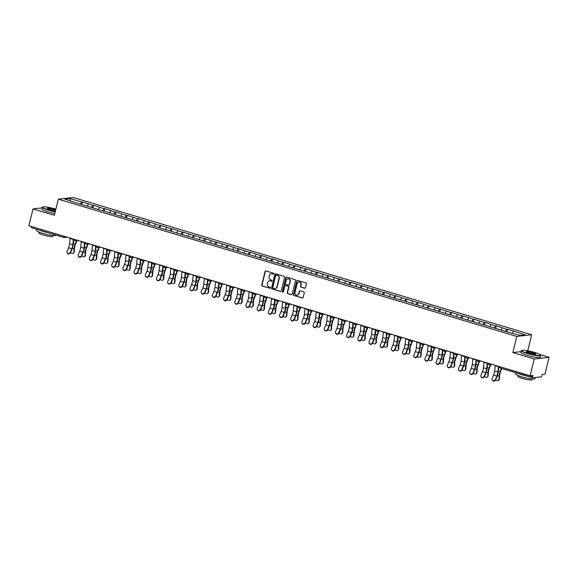 <?xml version="1.0" encoding="UTF-8"?>
<svg xmlns="http://www.w3.org/2000/svg" width="578" height="578" viewBox="0 0 578 578"><rect width="100%" height="100%" fill="white"/><g stroke="black" fill="none" stroke-linecap="round" stroke-linejoin="round"><path stroke-width="0.87" d="M273.77 273.827A0.549 0.506 -96.5 0 0 273.408 273.156L265.931 270.916A0.78 0.73 -96.5 0 0 265.042 271.458L261.733 285.033A0.78 0.73 -96.5 0 0 262.253 286.002L269.731 288.241A0.549 0.506 -96.5 0 0 270.352 287.858A0.549 0.506 -96.5 0 0 269.991 287.187L269.023 286.898A2.507 2.326 -96.5 0 1 267.354 283.805L267.636 282.678A2.507 2.326 -96.5 0 1 270.475 280.937L271.443 281.226A0.549 0.506 -96.5 0 0 272.065 280.843A0.549 0.506 -96.5 0 0 271.696 280.171L270.728 279.882A2.507 2.326 -96.5 0 1 269.066 276.79L269.341 275.663A2.507 2.326 -96.5 0 1 272.18 273.921L273.148 274.21A0.549 0.506 -96.5 0 0 273.77 273.827M304.649 288.212A0.78 0.73 -96.5 0 0 305.538 287.671L306.463 283.863A0.78 0.73 -96.5 0 0 305.943 282.895L297.641 280.409A0.78 0.73 -96.5 0 0 296.752 280.951L293.443 294.527A0.78 0.73 -96.5 0 0 293.964 295.495L302.265 297.981A0.78 0.73 -96.5 0 0 303.154 297.439L304.274 292.836A0.78 0.73 -96.5 0 0 303.753 291.868L300.206 290.806A0.78 0.73 -96.5 0 0 299.317 291.348L298.761 293.631A2.095 1.944 -96.5 0 1 297.114 295.148A2.095 1.944 -96.5 0 1 294.99 292.504L297.171 283.567A2.095 1.944 -96.5 0 1 298.819 282.05A2.095 1.944 -96.5 0 1 300.936 284.694L300.574 286.182A0.78 0.73 -96.5 0 0 301.095 287.15L304.946 288.176A0.78 0.73 -96.5 0 0 305.068 288.205M512.867 352.558L534.238 358.96L530.134 375.787L28.9 225.738L33.004 208.911L54.368 215.305L58.306 199.172L516.804 336.425L512.867 352.558L521.053 351.634M284.578 277.31A0.78 0.73 -96.5 0 0 284.058 276.342L275.749 273.856A0.78 0.73 -96.5 0 0 274.861 274.398L271.552 287.974A0.78 0.73 -96.5 0 0 272.072 288.942L280.381 291.428A0.78 0.73 -96.5 0 0 281.262 290.886L284.578 277.31M286.695 277.129L294.997 279.622A0.78 0.73 -96.5 0 1 295.517 280.583L292.208 294.159A0.78 0.73 -96.5 0 1 291.319 294.701L287.772 293.638A0.78 0.73 -96.5 0 1 287.252 292.678L288.588 287.172A0.78 0.73 -96.5 0 0 288.068 286.204L285.713 285.496A0.78 0.73 -96.5 0 0 284.824 286.038L283.43 291.774A0.549 0.506 -96.5 0 1 282.996 292.172A0.549 0.506 -96.5 0 1 282.44 291.478L285.807 277.678A0.78 0.73 -96.5 0 1 286.695 277.129M527.75 350.788L531.666 334.741L516.804 336.425M531.666 334.741L73.168 197.488L58.306 199.172M506.848 331.765L507.477 329.185L506.704 329.272L505.454 331.346M507.477 329.185L525.171 334.799L519.998 335.385L507.571 331.982L75.682 202.69L64.801 199.114L69.974 198.529L81.621 202.018L80.371 204.092M81.765 204.511L82.394 201.932L81.621 202.018M82.394 201.932L92.812 205.371L91.555 207.444M92.95 207.863L93.585 205.277L92.812 205.371M93.585 205.277L103.997 208.716L102.739 210.789M104.141 211.208L104.77 208.629L103.997 208.716M104.77 208.629L115.181 212.068L113.931 214.142M115.325 214.561L115.954 211.974L115.181 212.068M115.954 211.974L126.365 215.413L125.115 217.487M126.51 217.906L127.138 215.327L126.365 215.413M127.138 215.327L137.557 218.766L136.3 220.839M137.701 221.258L138.33 218.672L137.557 218.766M138.33 218.672L148.741 222.111L147.484 224.185M148.886 224.604L149.514 222.024L148.741 222.111M149.514 222.024L159.925 225.456L158.675 227.537M160.07 227.956L160.698 225.369L159.925 225.456M160.698 225.369L171.117 228.809L169.86 230.882M171.254 231.301L171.89 228.722L171.117 228.809M171.89 228.722L182.301 232.154L181.044 234.234M182.446 234.654L183.074 232.067L182.301 232.154M183.074 232.067L193.486 235.506L192.236 237.58M193.63 237.999L194.259 235.419L193.486 235.506M194.259 235.419L204.67 238.851L203.42 240.932M204.814 241.351L205.443 238.765L204.67 238.851M205.443 238.765L215.861 242.204L214.604 244.277M216.006 244.696L216.634 242.117L215.861 242.204M216.634 242.117L227.046 245.549L225.788 247.63M227.19 248.049L227.819 245.462L227.046 245.549M227.819 245.462L238.23 248.901L236.98 250.975M238.374 251.394L239.003 248.815L238.23 248.901M239.003 248.815L249.421 252.246L248.164 254.327M249.559 254.746L250.195 252.16L249.421 252.246M250.195 252.16L260.606 255.599L259.349 257.672M260.75 258.091L261.379 255.512L260.606 255.599M261.379 255.512L271.79 258.944L270.54 261.025M271.935 261.444L272.563 258.857L271.79 258.944M272.563 258.857L282.982 262.296L281.724 264.37M283.119 264.789L283.747 262.21L282.982 262.296M283.747 262.21L294.166 265.642L292.909 267.722M294.31 268.141L294.939 265.555L294.166 265.642M294.939 265.555L305.35 268.994L304.093 271.068M305.495 271.487L306.123 268.907L305.35 268.994M306.123 268.907L316.534 272.339L315.285 274.42M316.679 274.839L317.308 272.252L316.534 272.339M317.308 272.252L327.726 275.692L326.469 277.765M327.863 278.184L328.499 275.605L327.726 275.692M328.499 275.605L338.91 279.037L337.653 281.118M339.055 281.537L339.683 278.95L338.91 279.037M339.683 278.95L350.095 282.389L348.845 284.463M350.239 284.882L350.868 282.302L350.095 282.389M350.868 282.302L361.286 285.734L360.029 287.815M361.423 288.234L362.052 285.648L361.286 285.734M362.052 285.648L372.47 289.087L371.213 291.16M372.615 291.579L373.244 289L372.47 289.087M373.244 289L383.655 292.432L382.398 294.513M383.799 294.932L384.428 292.345L383.655 292.432M384.428 292.345L394.839 295.784L393.589 297.858M394.984 298.277L395.612 295.698L394.839 295.784M395.612 295.698L406.031 299.129L404.773 301.21M406.175 301.629L406.804 299.043L406.031 299.129M406.804 299.043L417.215 302.482L415.958 304.555M417.359 304.974L417.988 302.395L417.215 302.482M417.988 302.395L428.399 305.827L427.149 307.908M428.544 308.327L429.172 305.74L428.399 305.827M429.172 305.74L439.591 309.179L438.334 311.253M439.728 311.672L440.364 309.093L439.591 309.179M440.364 309.093L450.775 312.525L449.518 314.605M450.919 315.024L451.548 312.438L450.775 312.525M451.548 312.438L461.959 315.877L460.702 317.951M462.104 318.37L462.732 315.79L461.959 315.877M462.732 315.79L473.144 319.222L471.894 321.303M473.288 321.722L473.917 319.135L473.144 319.222M473.917 319.135L484.335 322.575L483.078 324.648M484.48 325.067L485.108 322.488L484.335 322.575M485.108 322.488L495.519 325.92L494.262 328.001M495.664 328.42L496.292 325.833L495.519 325.92M496.292 325.833L506.704 329.272M502.333 327.964L501.242 329.771M491.148 324.612L490.05 326.418M479.957 321.267L478.866 323.073M468.772 317.914L467.681 319.721M457.588 314.569L456.497 316.376M446.397 311.217L445.306 313.023M435.212 307.872L434.121 309.678M424.028 304.519L422.937 306.326M412.844 301.174L411.746 302.98M401.652 297.822L400.561 299.628M390.468 294.477L389.377 296.283M379.284 291.124L378.193 292.93M368.092 287.779L367.001 289.585M356.908 284.427L355.817 286.233M345.723 281.081L344.632 282.888M334.539 277.729L333.441 279.535M323.348 274.384L322.257 276.19M312.163 271.031L311.072 272.838M300.979 267.686L299.888 269.493M289.788 264.334L288.697 266.14M278.603 260.989L277.512 262.795M267.419 257.636L266.328 259.443M256.235 254.291L255.136 256.097M245.043 250.939L243.952 252.745M233.859 247.594L232.768 249.4M222.674 244.241L221.584 246.047M211.483 240.896L210.392 242.702M200.299 237.544L199.208 239.35M189.114 234.198L188.023 236.005M177.923 230.846L176.832 232.652M166.739 227.501L165.648 229.307M155.554 224.148L154.463 225.955M144.37 220.803L143.279 222.609M133.178 217.451L132.087 219.257M121.994 214.106L120.903 215.912M110.81 210.753L109.719 212.56M99.618 207.408L98.527 209.214M88.434 204.056L87.343 205.862M31.422 226.489L63.905 236.214M63.912 237.442L31.544 227.754A1.199 0.419 -73.3 0 1 31.479 227.746A1.199 0.419 -73.3 0 1 31.378 226.655M69.974 198.529L70.494 200.819M42.129 207.878L33.004 208.911M534.238 358.96L549.1 357.276L544.996 374.103L542.222 374.421L541.918 375.649A1.199 0.419 106.7 0 1 541.189 376.849L532.779 377.802A1.199 0.419 106.7 0 1 532.721 377.795A1.199 0.419 106.7 0 1 532.613 376.704L532.916 375.469L530.134 375.787M549.1 357.276L539.939 354.531M513.517 331.31L512.426 333.116M273.488 274.189A0.549 0.506 -96.5 0 1 273.452 274.174L272.484 273.885A2.507 2.326 -96.5 0 0 271.465 273.835M269.753 280.843A2.507 2.326 -96.5 0 1 270.771 280.901L271.739 281.19A0.549 0.506 -96.5 0 0 271.776 281.204M265.808 270.894A0.78 0.73 -96.5 0 0 265.338 271.429L262.029 285.005A0.78 0.73 -96.5 0 0 262.549 285.966L270.027 288.205A0.549 0.506 -96.5 0 0 270.071 288.22M275.627 273.835A0.78 0.73 -96.5 0 0 275.157 274.369L271.848 287.945A0.78 0.73 -96.5 0 0 272.368 288.906L280.677 291.391A0.78 0.73 -96.5 0 0 280.8 291.42M276.27 275.142A0.549 0.506 -96.5 0 0 275.648 275.525L272.737 287.439A0.549 0.506 -96.5 0 0 273.105 288.119L274.124 288.422A2.507 2.326 -96.5 0 0 276.963 286.681L278.95 278.538A2.507 2.326 -96.5 0 0 277.288 275.446L276.566 275.114A0.549 0.506 -96.5 0 0 276.226 275.135M275.142 288.48A2.507 2.326 -96.5 0 0 277.259 286.652L276.963 286.681M276.566 275.114L277.584 275.417A2.507 2.326 -96.5 0 1 279.246 278.502L277.259 286.652M285.59 285.474A0.78 0.73 -96.5 0 1 286.009 285.467L288.364 286.168A0.78 0.73 -96.5 0 1 288.884 287.136L287.548 292.641A0.78 0.73 -96.5 0 0 288.068 293.602L291.623 294.672A0.78 0.73 -96.5 0 0 291.738 294.693M286.572 277.108A0.78 0.73 -96.5 0 0 286.103 277.642L282.736 291.442A0.549 0.506 -96.5 0 0 283.141 292.128M289.983 281.457A2.095 1.944 -96.5 0 0 287.866 278.806A2.095 1.944 -96.5 0 0 286.218 280.33L285.453 283.48A0.78 0.73 -96.5 0 0 285.973 284.441L288.328 285.149A0.78 0.73 -96.5 0 0 289.217 284.607L290.279 281.421A2.095 1.944 -96.5 0 0 288.01 278.798M288.747 285.142A0.78 0.73 -96.5 0 0 289.513 284.571L289.217 284.607M290.279 281.421L289.513 284.571M298.971 282.035A2.095 1.944 -96.5 0 1 301.232 284.658L300.871 286.153A0.78 0.73 -96.5 0 0 301.391 287.114L304.946 288.176M297.258 295.127A2.095 1.944 -96.5 0 0 299.057 293.595L298.761 293.631M300.083 290.785A0.78 0.73 -96.5 0 0 299.614 291.319L299.057 293.595M297.518 280.388A0.78 0.73 -96.5 0 0 297.049 280.922L293.74 294.498A0.78 0.73 -96.5 0 0 294.26 295.459L302.561 297.945A0.78 0.73 -96.5 0 0 302.684 297.973M70.747 252.203A1.799 1.409 -135.4 0 0 73.493 253.164A1.799 1.409 -135.4 0 0 73.825 252.391L74.28 251.929L74.504 248.468A5.347 1.864 -73.3 0 1 74.851 246.322A5.347 1.864 -73.3 0 1 75.415 244.508L76.86 240.723M76.448 240.773L75.14 244.205A6.387 2.225 106.7 0 0 74.461 246.365A6.387 2.225 106.7 0 0 74.056 248.93L73.825 252.391M74.28 251.929A1.799 1.409 44.6 0 1 73.948 252.702L73.493 253.164M70.148 238.085A6.387 2.225 -73.3 0 0 70.104 238.432L69.555 243.844A5.347 1.864 106.7 0 1 69.244 245.628A5.347 1.864 106.7 0 1 68.529 247.818L67.041 251.416A1.799 1.618 -33.1 0 0 68.775 253.547A1.799 1.618 -33.1 0 0 70.263 252.384L71.759 248.778A5.347 1.864 106.7 0 0 72.474 246.596A5.347 1.864 106.7 0 0 72.785 244.805L73.334 239.4A6.387 2.225 -73.3 0 1 73.37 239.054M73.76 239.169L73.233 244.415A6.387 2.225 -73.3 0 1 72.857 246.553A6.387 2.225 -73.3 0 1 72.004 249.161L70.516 252.759A1.799 1.618 146.9 0 1 67.395 253.258L67.149 252.882M55.878 209.135A9.739 1.344 13.7 0 0 55.64 209.063A9.739 1.344 13.7 0 0 42.685 207.011A9.739 1.344 13.7 0 0 48.393 209.886A9.739 1.344 13.7 0 0 55.286 211.555M55.221 211.815A9.985 1.38 -166.3 0 1 48.241 210.125A9.985 1.38 -166.3 0 1 42.259 207.343A9.985 1.38 -166.3 0 1 42.404 207.177L42.685 207.011M55.474 210.775A4.87 0.672 -166.3 0 1 50.199 209.677A4.87 0.672 -166.3 0 1 47.309 208.427A4.87 0.672 -166.3 0 1 53.826 209.272A4.87 0.672 -166.3 0 1 55.683 209.915M55.618 210.197A4.631 0.636 13.7 0 0 53.682 209.511A4.631 0.636 13.7 0 0 47.468 208.586M56.044 235.101L56.001 235.275A9.985 1.38 -166.3 0 1 42.584 233.331A9.985 1.38 -166.3 0 1 36.602 230.55L36.891 229.372M47.923 232.667A9.985 1.38 -166.3 0 1 43.054 231.41A9.985 1.38 -166.3 0 1 39.145 230.044M53.06 235.542L52.851 236.38A7.189 0.99 -166.3 0 1 43.198 234.979A7.189 0.99 -166.3 0 1 38.892 232.977L39.094 232.139M54.809 213.506A9.985 1.38 -166.3 0 1 47.83 211.815A9.985 1.38 -166.3 0 1 41.847 209.034L42.259 207.343M527.396 353.281A9.739 1.344 13.7 0 0 540.437 354.971A9.739 1.344 13.7 0 0 534.65 352.457A9.739 1.344 13.7 0 0 521.696 350.405A9.739 1.344 13.7 0 0 527.396 353.281M540.437 354.971L540.618 355.253A9.985 1.38 -166.3 0 1 540.661 355.463A9.985 1.38 -166.3 0 1 527.252 353.519A9.985 1.38 -166.3 0 1 521.269 350.738A9.985 1.38 -166.3 0 1 521.407 350.571L521.696 350.405M529.21 353.071A4.87 0.672 -166.3 0 1 526.312 351.814A4.87 0.672 -166.3 0 1 532.837 352.667A4.87 0.672 -166.3 0 1 535.69 354.104A4.87 0.672 -166.3 0 1 529.21 353.071M535.466 354.17A4.631 0.636 13.7 0 0 532.692 352.905A4.631 0.636 13.7 0 0 526.479 351.98M535.286 377.521L535.004 378.669A9.985 1.38 -166.3 0 1 521.594 376.726A9.985 1.38 -166.3 0 1 515.612 373.944L515.901 372.767M526.926 376.061A9.985 1.38 -166.3 0 1 522.064 374.804A9.985 1.38 -166.3 0 1 518.148 373.439M532.063 378.937L531.861 379.775A7.189 0.99 -166.3 0 1 522.201 378.373A7.189 0.99 -166.3 0 1 517.895 376.372L518.105 375.534M540.661 355.463L540.249 357.153A9.985 1.38 -166.3 0 1 526.84 355.21A9.985 1.38 -166.3 0 1 520.857 352.428L521.269 350.738M81.932 255.555A1.799 1.409 -135.4 0 0 84.677 256.516A1.799 1.409 -135.4 0 0 85.017 255.736L85.465 255.274L85.696 251.82A5.347 1.864 -73.3 0 1 86.035 249.674A5.347 1.864 -73.3 0 1 86.599 247.861L88.044 244.075M87.632 244.118L86.324 247.55A6.387 2.225 106.7 0 0 85.652 249.718A6.387 2.225 106.7 0 0 85.241 252.283L85.017 255.736M85.465 255.274A1.799 1.409 44.6 0 1 85.132 256.054L84.677 256.516M93.116 258.901A1.799 1.409 -135.4 0 0 95.869 259.862A1.799 1.409 -135.4 0 0 96.201 259.089L96.656 258.626L96.88 255.165A5.347 1.864 -73.3 0 1 97.22 253.019A5.347 1.864 -73.3 0 1 97.79 251.206L99.235 247.42M98.824 247.471L97.509 250.903A6.387 2.225 106.7 0 0 96.837 253.063A6.387 2.225 106.7 0 0 96.425 255.628L96.201 259.089M96.656 258.626A1.799 1.409 44.6 0 1 96.316 259.399L95.869 259.862M104.3 262.253A1.799 1.409 -135.4 0 0 107.053 263.214A1.799 1.409 -135.4 0 0 107.385 262.434L107.84 261.971L108.064 258.518A5.347 1.864 -73.3 0 1 108.411 256.372A5.347 1.864 -73.3 0 1 108.975 254.558L110.42 250.773M110.008 250.816L108.7 254.248A6.387 2.225 106.7 0 0 108.021 256.415A6.387 2.225 106.7 0 0 107.609 258.98L107.385 262.434M107.84 261.971A1.799 1.409 44.6 0 1 107.508 262.752L107.053 263.214M115.492 265.598A1.799 1.409 -135.4 0 0 118.237 266.559A1.799 1.409 -135.4 0 0 118.569 265.779L119.025 265.324L119.249 261.863A5.347 1.864 -73.3 0 1 119.595 259.717A5.347 1.864 -73.3 0 1 120.159 257.904L121.604 254.118M121.192 254.168L119.884 257.6A6.387 2.225 106.7 0 0 119.213 259.76A6.387 2.225 106.7 0 0 118.801 262.325L118.569 265.779M119.025 265.324A1.799 1.409 44.6 0 1 118.692 266.097L118.237 266.559M126.676 268.951A1.799 1.409 -135.4 0 0 129.429 269.912A1.799 1.409 -135.4 0 0 129.761 269.131L130.209 268.669L130.44 265.215A5.347 1.864 -73.3 0 1 130.78 263.069A5.347 1.864 -73.3 0 1 131.343 261.256L132.788 257.47M132.376 257.513L131.069 260.945A6.387 2.225 106.7 0 0 130.397 263.113A6.387 2.225 106.7 0 0 129.985 265.678L129.761 269.131M130.209 268.669A1.799 1.409 44.6 0 1 129.877 269.449L129.429 269.912M81.332 241.431A6.387 2.225 -73.3 0 0 81.288 241.785L80.747 247.189A5.347 1.864 106.7 0 1 80.429 248.974A5.347 1.864 106.7 0 1 79.721 251.163L78.225 254.768A1.799 1.618 -33.1 0 0 81.455 255.729L82.943 252.131A5.347 1.864 106.7 0 0 83.658 249.942A5.347 1.864 106.7 0 0 83.969 248.157L84.518 242.746A6.387 2.225 -73.3 0 1 84.554 242.399M84.952 242.514L84.417 247.767A6.387 2.225 -73.3 0 1 84.041 249.898A6.387 2.225 -73.3 0 1 83.196 252.514L81.7 256.112A1.799 1.618 146.9 0 1 78.579 256.61L78.333 256.227M92.516 244.783A6.387 2.225 -73.3 0 0 92.48 245.13L91.931 250.541A5.347 1.864 106.7 0 1 91.62 252.326A5.347 1.864 106.7 0 1 90.905 254.515L89.409 258.113A1.799 1.618 -33.1 0 0 91.143 260.245A1.799 1.618 -33.1 0 0 92.639 259.081L94.135 255.476A5.347 1.864 106.7 0 0 94.843 253.294A5.347 1.864 106.7 0 0 95.16 251.502L95.702 246.098A6.387 2.225 -73.3 0 1 95.746 245.751M96.136 245.867L95.608 251.112A6.387 2.225 -73.3 0 1 95.233 253.251A6.387 2.225 -73.3 0 1 94.38 255.859L92.885 259.457A1.799 1.618 146.9 0 1 89.771 259.956L89.518 259.58M103.7 248.128A6.387 2.225 -73.3 0 0 103.664 248.482L103.115 253.886A5.347 1.864 106.7 0 1 102.805 255.671A5.347 1.864 106.7 0 1 102.089 257.86L100.601 261.466A1.799 1.618 -33.1 0 0 103.823 262.426L105.319 258.828A5.347 1.864 106.7 0 0 106.034 256.639A5.347 1.864 106.7 0 0 106.345 254.855L106.894 249.443A6.387 2.225 -73.3 0 1 106.93 249.096M107.32 249.212L106.793 254.465A6.387 2.225 -73.3 0 1 106.417 256.596A6.387 2.225 -73.3 0 1 105.564 259.211L104.069 262.809A1.799 1.618 146.9 0 1 100.955 263.308L100.702 262.925M114.892 251.481A6.387 2.225 -73.3 0 0 114.849 251.827L114.307 257.239A5.347 1.864 106.7 0 1 113.989 259.023A5.347 1.864 106.7 0 1 113.281 261.213L111.785 264.811A1.799 1.618 -33.1 0 0 113.519 266.942A1.799 1.618 -33.1 0 0 115.008 265.779L116.503 262.174A5.347 1.864 106.7 0 0 117.218 259.992A5.347 1.864 106.7 0 0 117.529 258.2L118.078 252.796A6.387 2.225 -73.3 0 1 118.114 252.441M118.512 252.564L117.977 257.81A6.387 2.225 -73.3 0 1 117.601 259.948A6.387 2.225 -73.3 0 1 116.749 262.556L115.26 266.155A1.799 1.618 146.9 0 1 112.139 266.653L111.894 266.277M126.076 254.826A6.387 2.225 -73.3 0 0 126.04 255.173L125.491 260.584A5.347 1.864 106.7 0 1 125.18 262.369A5.347 1.864 106.7 0 1 124.465 264.558L122.969 268.156A1.799 1.618 -33.1 0 0 124.704 270.287A1.799 1.618 -33.1 0 0 126.199 269.124L127.687 265.526A5.347 1.864 106.7 0 0 128.403 263.337A5.347 1.864 106.7 0 0 128.721 261.552L129.262 256.141A6.387 2.225 -73.3 0 1 129.306 255.794M129.696 255.91L129.161 261.162A6.387 2.225 -73.3 0 1 128.793 263.293A6.387 2.225 -73.3 0 1 127.94 265.909L126.445 269.507A1.799 1.618 146.9 0 1 123.324 270.005L123.078 269.623M137.86 272.296A1.799 1.409 -135.4 0 0 140.613 273.257A1.799 1.409 -135.4 0 0 140.945 272.476L141.4 272.021L141.624 268.56A5.347 1.864 -73.3 0 1 141.971 266.415A5.347 1.864 -73.3 0 1 142.535 264.601L143.98 260.815M143.568 260.866L142.253 264.291A6.387 2.225 106.7 0 0 141.581 266.458A6.387 2.225 106.7 0 0 141.169 269.023L140.945 272.476M141.4 272.021A1.799 1.409 44.6 0 1 141.068 272.794L140.613 273.257M137.261 258.178A6.387 2.225 -73.3 0 0 137.224 258.525L136.675 263.936A5.347 1.864 106.7 0 1 136.365 265.721A5.347 1.864 106.7 0 1 135.649 267.91L134.154 271.508A1.799 1.618 -33.1 0 0 135.895 273.64A1.799 1.618 -33.1 0 0 137.383 272.476L138.879 268.871A5.347 1.864 106.7 0 0 139.587 266.689A5.347 1.864 106.7 0 0 139.905 264.897L140.447 259.493A6.387 2.225 -73.3 0 1 140.49 259.139M140.88 259.262L140.353 264.507A6.387 2.225 -73.3 0 1 139.977 266.646A6.387 2.225 -73.3 0 1 139.125 269.254L137.629 272.852A1.799 1.618 146.9 0 1 134.515 273.351L134.262 272.975M149.052 275.648A1.799 1.409 -135.4 0 0 151.797 276.609A1.799 1.409 -135.4 0 0 152.13 275.829L152.585 275.366L152.809 271.913A5.347 1.864 -73.3 0 1 153.156 269.767A5.347 1.864 -73.3 0 1 153.719 267.954L155.164 264.168M154.752 264.211L153.445 267.643A6.387 2.225 106.7 0 0 152.765 269.81A6.387 2.225 106.7 0 0 152.361 272.375L152.13 275.829M152.585 275.366A1.799 1.409 44.6 0 1 152.252 276.147L151.797 276.609M148.452 261.523A6.387 2.225 -73.3 0 0 148.409 261.87L147.86 267.282A5.347 1.864 106.7 0 1 147.549 269.066A5.347 1.864 106.7 0 1 146.834 271.255L145.345 274.853A1.799 1.618 -33.1 0 0 147.079 276.985A1.799 1.618 -33.1 0 0 148.568 275.822L150.063 272.224A5.347 1.864 106.7 0 0 150.779 270.034A5.347 1.864 106.7 0 0 151.089 268.25L151.638 262.838A6.387 2.225 -73.3 0 1 151.674 262.491M152.065 262.607L151.537 267.86A6.387 2.225 -73.3 0 1 151.161 269.991A6.387 2.225 -73.3 0 1 150.309 272.606L148.821 276.205A1.799 1.618 146.9 0 1 145.699 276.703L145.454 276.32M160.236 278.993A1.799 1.409 -135.4 0 0 162.982 279.954A1.799 1.409 -135.4 0 0 163.321 279.174L163.769 278.719L164 275.258A5.347 1.864 -73.3 0 1 164.34 273.112A5.347 1.864 -73.3 0 1 164.903 271.299L166.348 267.513M165.937 267.563L164.629 270.988A6.387 2.225 106.7 0 0 163.957 273.156A6.387 2.225 106.7 0 0 163.545 275.72L163.321 279.174M163.769 278.719A1.799 1.409 44.6 0 1 163.437 279.492L162.982 279.954M159.636 264.876A6.387 2.225 -73.3 0 0 159.593 265.223L159.051 270.634A5.347 1.864 106.7 0 1 158.733 272.419A5.347 1.864 106.7 0 1 158.025 274.608L156.53 278.206A1.799 1.618 -33.1 0 0 158.264 280.337A1.799 1.618 -33.1 0 0 159.759 279.174L161.248 275.569A5.347 1.864 106.7 0 0 161.963 273.387A5.347 1.864 106.7 0 0 162.274 271.595L162.823 266.191A6.387 2.225 -73.3 0 1 162.866 265.837M163.256 265.959L162.721 271.205A6.387 2.225 -73.3 0 1 162.353 273.343A6.387 2.225 -73.3 0 1 161.5 275.952L160.005 279.55A1.799 1.618 146.9 0 1 156.884 280.048L156.638 279.673M171.42 282.346A1.799 1.409 -135.4 0 0 174.173 283.307A1.799 1.409 -135.4 0 0 174.505 282.526L174.961 282.064L175.185 278.61A5.347 1.864 -73.3 0 1 175.524 276.465A5.347 1.864 -73.3 0 1 176.095 274.651L177.54 270.865M177.128 270.909L175.813 274.34A6.387 2.225 106.7 0 0 175.141 276.508A6.387 2.225 106.7 0 0 174.729 279.073L174.505 282.526M174.961 282.064A1.799 1.409 44.6 0 1 174.621 282.844L174.173 283.307M170.821 268.221A6.387 2.225 -73.3 0 0 170.785 268.568L170.235 273.979A5.347 1.864 106.7 0 1 169.925 275.764A5.347 1.864 106.7 0 1 169.209 277.953L167.714 281.551A1.799 1.618 -33.1 0 0 169.448 283.682A1.799 1.618 -33.1 0 0 170.944 282.519L172.439 278.921A5.347 1.864 106.7 0 0 173.147 276.732A5.347 1.864 106.7 0 0 173.465 274.947L174.007 269.536A6.387 2.225 -73.3 0 1 174.05 269.189M174.44 269.305L173.913 274.557A6.387 2.225 -73.3 0 1 173.537 276.689A6.387 2.225 -73.3 0 1 172.685 279.304L171.189 282.902A1.799 1.618 146.9 0 1 168.075 283.401L167.822 283.018M182.605 285.691A1.799 1.409 -135.4 0 0 185.357 286.652A1.799 1.409 -135.4 0 0 185.69 285.872L186.145 285.416L186.369 281.956A5.347 1.864 -73.3 0 1 186.716 279.81A5.347 1.864 -73.3 0 1 187.279 277.996L188.724 274.21M188.312 274.261L187.005 277.686A6.387 2.225 106.7 0 0 186.326 279.853A6.387 2.225 106.7 0 0 185.921 282.418L185.69 285.872M186.145 285.416A1.799 1.409 44.6 0 1 185.813 286.189L185.357 286.652M182.005 271.573A6.387 2.225 -73.3 0 0 181.969 271.92L181.42 277.332A5.347 1.864 106.7 0 1 181.109 279.116A5.347 1.864 106.7 0 1 180.394 281.305L178.905 284.903A1.799 1.618 -33.1 0 0 180.639 287.035A1.799 1.618 -33.1 0 0 182.128 285.872L183.623 282.266A5.347 1.864 106.7 0 0 184.339 280.084A5.347 1.864 106.7 0 0 184.649 278.293L185.198 272.888A6.387 2.225 -73.3 0 1 185.235 272.534M185.625 272.657L185.097 277.902A6.387 2.225 -73.3 0 1 184.722 280.041A6.387 2.225 -73.3 0 1 183.869 282.649L182.381 286.247A1.799 1.618 146.9 0 1 179.259 286.746L179.014 286.37M193.796 289.043A1.799 1.409 -135.4 0 0 196.542 290.004A1.799 1.409 -135.4 0 0 196.874 289.224L197.329 288.762L197.56 285.308A5.347 1.864 -73.3 0 1 197.9 283.162A5.347 1.864 -73.3 0 1 198.464 281.349L199.909 277.563M199.497 277.606L198.189 281.038A6.387 2.225 106.7 0 0 197.517 283.206A6.387 2.225 106.7 0 0 197.105 285.77L196.874 289.224M197.329 288.762A1.799 1.409 44.6 0 1 196.997 289.542L196.542 290.004M193.196 274.918A6.387 2.225 -73.3 0 0 193.153 275.265L192.611 280.677A5.347 1.864 106.7 0 1 192.293 282.461A5.347 1.864 106.7 0 1 191.585 284.651L190.09 288.249A1.799 1.618 -33.1 0 0 191.824 290.38A1.799 1.618 -33.1 0 0 193.312 289.217L194.808 285.619A5.347 1.864 106.7 0 0 195.523 283.43A5.347 1.864 106.7 0 0 195.834 281.645L196.383 276.233A6.387 2.225 -73.3 0 1 196.419 275.887M196.816 276.002L196.282 281.255A6.387 2.225 -73.3 0 1 195.906 283.386A6.387 2.225 -73.3 0 1 195.061 286.002L193.565 289.6A1.799 1.618 146.9 0 1 190.444 290.098L190.198 289.715M204.98 292.389A1.799 1.409 -135.4 0 0 207.733 293.349A1.799 1.409 -135.4 0 0 208.066 292.569L208.514 292.114L208.745 288.653A5.347 1.864 -73.3 0 1 209.084 286.507A5.347 1.864 -73.3 0 1 209.648 284.694L211.1 280.908M210.681 280.959L209.373 284.383A6.387 2.225 106.7 0 0 208.701 286.551A6.387 2.225 106.7 0 0 208.29 289.116L208.066 292.569M208.514 292.114A1.799 1.409 44.6 0 1 208.181 292.887L207.733 293.349M204.381 278.271A6.387 2.225 -73.3 0 0 204.345 278.618L203.796 284.029A5.347 1.864 106.7 0 1 203.485 285.814A5.347 1.864 106.7 0 1 202.77 288.003L201.274 291.601A1.799 1.618 -33.1 0 0 203.008 293.732A1.799 1.618 -33.1 0 0 204.504 292.569L205.992 288.964A5.347 1.864 106.7 0 0 206.707 286.782A5.347 1.864 106.7 0 0 207.025 284.99L207.567 279.586A6.387 2.225 -73.3 0 1 207.61 279.232M208.001 279.355L207.466 284.6A6.387 2.225 -73.3 0 1 207.097 286.739A6.387 2.225 -73.3 0 1 206.245 289.347L204.749 292.945A1.799 1.618 146.9 0 1 201.628 293.443L201.382 293.068M216.165 295.741A1.799 1.409 -135.4 0 0 218.918 296.702A1.799 1.409 -135.4 0 0 219.25 295.922L219.705 295.459L219.929 292.006A5.347 1.864 -73.3 0 1 220.276 289.86A5.347 1.864 -73.3 0 1 220.839 288.046L222.284 284.26M221.873 284.304L220.558 287.736A6.387 2.225 106.7 0 0 219.886 289.903A6.387 2.225 106.7 0 0 219.474 292.461L219.25 295.922M219.705 295.459A1.799 1.409 44.6 0 1 219.373 296.239L218.918 296.702M215.565 281.616A6.387 2.225 -73.3 0 0 215.529 281.963L214.98 287.374A5.347 1.864 106.7 0 1 214.669 289.159A5.347 1.864 106.7 0 1 213.954 291.348L212.458 294.946A1.799 1.618 -33.1 0 0 214.2 297.078A1.799 1.618 -33.1 0 0 215.688 295.914L217.184 292.316A5.347 1.864 106.7 0 0 217.892 290.127A5.347 1.864 106.7 0 0 218.209 288.343L218.751 282.931A6.387 2.225 -73.3 0 1 218.795 282.584M219.185 282.7L218.657 287.952A6.387 2.225 -73.3 0 1 218.282 290.084A6.387 2.225 -73.3 0 1 217.429 292.699L215.934 296.297A1.799 1.618 146.9 0 1 212.82 296.796L212.567 296.413M227.356 299.086A1.799 1.409 -135.4 0 0 230.102 300.047A1.799 1.409 -135.4 0 0 230.434 299.267L230.889 298.812L231.113 295.351A5.347 1.864 -73.3 0 1 231.46 293.205A5.347 1.864 -73.3 0 1 232.024 291.391L233.469 287.606M233.057 287.656L231.749 291.081A6.387 2.225 106.7 0 0 231.07 293.248A6.387 2.225 106.7 0 0 230.665 295.813L230.434 299.267M230.889 298.812A1.799 1.409 44.6 0 1 230.557 299.585L230.102 300.047M226.757 284.968A6.387 2.225 -73.3 0 0 226.713 285.315L226.164 290.727A5.347 1.864 106.7 0 1 225.854 292.511A5.347 1.864 106.7 0 1 225.138 294.701L223.65 298.299A1.799 1.618 -33.1 0 0 226.872 299.267L228.368 295.661A5.347 1.864 106.7 0 0 229.083 293.48A5.347 1.864 106.7 0 0 229.394 291.688L229.943 286.283A6.387 2.225 -73.3 0 1 229.979 285.929M230.369 286.052L229.842 291.298A6.387 2.225 -73.3 0 1 229.466 293.429A6.387 2.225 -73.3 0 1 228.613 296.044L227.125 299.642A1.799 1.618 146.9 0 1 224.004 300.141L223.758 299.758M238.541 302.439A1.799 1.409 -135.4 0 0 241.286 303.399A1.799 1.409 -135.4 0 0 241.626 302.619L242.074 302.157L242.305 298.703A5.347 1.864 -73.3 0 1 242.644 296.557A5.347 1.864 -73.3 0 1 243.208 294.744L244.653 290.958M244.241 291.001L242.933 294.433A6.387 2.225 106.7 0 0 242.261 296.601A6.387 2.225 106.7 0 0 241.85 299.158L241.626 302.619M242.074 302.157A1.799 1.409 44.6 0 1 241.741 302.937L241.286 303.399M237.941 288.314A6.387 2.225 -73.3 0 0 237.898 288.66L237.356 294.072A5.347 1.864 106.7 0 1 237.038 295.857A5.347 1.864 106.7 0 1 236.33 298.046L234.834 301.644A1.799 1.618 -33.1 0 0 236.568 303.775A1.799 1.618 -33.1 0 0 238.064 302.612L239.552 299.014A5.347 1.864 106.7 0 0 240.267 296.825A5.347 1.864 106.7 0 0 240.578 295.04L241.127 289.629A6.387 2.225 -73.3 0 1 241.171 289.282M241.561 289.397L241.026 294.65A6.387 2.225 -73.3 0 1 240.658 296.781A6.387 2.225 -73.3 0 1 239.805 299.397L238.309 302.995A1.799 1.618 146.9 0 1 235.188 303.493L234.943 303.11M249.725 305.784A1.799 1.409 -135.4 0 0 252.478 306.745A1.799 1.409 -135.4 0 0 252.81 305.964L253.265 305.509L253.489 302.048A5.347 1.864 -73.3 0 1 253.829 299.903A5.347 1.864 -73.3 0 1 254.399 298.089L255.844 294.303M255.433 294.354L254.118 297.778A6.387 2.225 106.7 0 0 253.446 299.946A6.387 2.225 106.7 0 0 253.034 302.511L252.81 305.964M253.265 305.509A1.799 1.409 44.6 0 1 252.926 306.282L252.478 306.745M249.125 291.666A6.387 2.225 -73.3 0 0 249.089 292.013L248.54 297.424A5.347 1.864 106.7 0 1 248.229 299.209A5.347 1.864 106.7 0 1 247.514 301.398L246.018 304.996A1.799 1.618 -33.1 0 0 247.752 307.128A1.799 1.618 -33.1 0 0 249.248 305.964L250.744 302.359A5.347 1.864 106.7 0 0 251.452 300.177A5.347 1.864 106.7 0 0 251.77 298.385L252.311 292.981A6.387 2.225 -73.3 0 1 252.355 292.627M252.745 292.75L252.218 297.995A6.387 2.225 -73.3 0 1 251.842 300.127A6.387 2.225 -73.3 0 1 250.989 302.742L249.494 306.34A1.799 1.618 146.9 0 1 246.38 306.839L246.127 306.456M260.909 309.136A1.799 1.409 -135.4 0 0 263.662 310.09A1.799 1.409 -135.4 0 0 263.994 309.317L264.449 308.854L264.673 305.401A5.347 1.864 -73.3 0 1 265.02 303.255A5.347 1.864 -73.3 0 1 265.584 301.441L267.029 297.656M266.617 297.699L265.309 301.131A6.387 2.225 106.7 0 0 264.63 303.298A6.387 2.225 106.7 0 0 264.225 305.856L263.994 309.317M264.449 308.854A1.799 1.409 44.6 0 1 264.117 309.635L263.662 310.09M260.31 295.011A6.387 2.225 -73.3 0 0 260.273 295.358L259.724 300.77A5.347 1.864 106.7 0 1 259.414 302.554A5.347 1.864 106.7 0 1 258.698 304.743L257.21 308.341A1.799 1.618 -33.1 0 0 258.944 310.473A1.799 1.618 -33.1 0 0 260.432 309.309L261.928 305.711A5.347 1.864 106.7 0 0 262.643 303.522A5.347 1.864 106.7 0 0 262.954 301.738L263.503 296.326A6.387 2.225 -73.3 0 1 263.539 295.979M263.929 296.095L263.402 301.348A6.387 2.225 -73.3 0 1 263.026 303.479A6.387 2.225 -73.3 0 1 262.174 306.094L260.685 309.692A1.799 1.618 146.9 0 1 257.564 310.191L257.318 309.808M272.101 312.481A1.799 1.409 -135.4 0 0 274.846 313.442A1.799 1.409 -135.4 0 0 275.179 312.662L275.634 312.207L275.865 308.746A5.347 1.864 -73.3 0 1 276.205 306.6A5.347 1.864 -73.3 0 1 276.768 304.787L278.213 301.001M277.801 301.051L276.494 304.476A6.387 2.225 106.7 0 0 275.822 306.643A6.387 2.225 106.7 0 0 275.41 309.208L275.179 312.662M275.634 312.207A1.799 1.409 44.6 0 1 275.301 312.98L274.846 313.442M271.501 298.364A6.387 2.225 -73.3 0 0 271.458 298.71L270.916 304.122A5.347 1.864 106.7 0 1 270.598 305.906A5.347 1.864 106.7 0 1 269.89 308.096L268.394 311.694A1.799 1.618 -33.1 0 0 270.128 313.825A1.799 1.618 -33.1 0 0 271.624 312.662L273.112 309.057A5.347 1.864 106.7 0 0 273.827 306.875A5.347 1.864 106.7 0 0 274.138 305.083L274.687 299.679A6.387 2.225 -73.3 0 1 274.723 299.325M275.121 299.447L274.586 304.693A6.387 2.225 -73.3 0 1 274.21 306.824A6.387 2.225 -73.3 0 1 273.365 309.44L271.87 313.038A1.799 1.618 146.9 0 1 268.748 313.536L268.503 313.153M283.285 315.834A1.799 1.409 -135.4 0 0 286.038 316.787A1.799 1.409 -135.4 0 0 286.37 316.014L286.818 315.552L287.049 312.098A5.347 1.864 -73.3 0 1 287.389 309.952A5.347 1.864 -73.3 0 1 287.952 308.139L289.405 304.353M288.986 304.396L287.678 307.828A6.387 2.225 106.7 0 0 287.006 309.996A6.387 2.225 106.7 0 0 286.594 312.554L286.37 316.014M286.818 315.552A1.799 1.409 44.6 0 1 286.486 316.332L286.038 316.787M282.685 301.709A6.387 2.225 -73.3 0 0 282.649 302.056L282.1 307.467A5.347 1.864 106.7 0 1 281.789 309.252A5.347 1.864 106.7 0 1 281.074 311.441L279.579 315.039A1.799 1.618 -33.1 0 0 281.313 317.17A1.799 1.618 -33.1 0 0 282.808 316.007L284.297 312.409A5.347 1.864 106.7 0 0 285.012 310.22A5.347 1.864 106.7 0 0 285.33 308.435L285.872 303.024A6.387 2.225 -73.3 0 1 285.915 302.677M286.305 302.793L285.77 308.045A6.387 2.225 -73.3 0 1 285.402 310.176A6.387 2.225 -73.3 0 1 284.549 312.792L283.054 316.39A1.799 1.618 146.9 0 1 279.933 316.889L279.687 316.506M294.469 319.179A1.799 1.409 -135.4 0 0 297.222 320.14A1.799 1.409 -135.4 0 0 297.554 319.359L298.01 318.904L298.234 315.444A5.347 1.864 -73.3 0 1 298.58 313.298A5.347 1.864 -73.3 0 1 299.144 311.484L300.589 307.698M300.177 307.749L298.862 311.174A6.387 2.225 106.7 0 0 298.19 313.341A6.387 2.225 106.7 0 0 297.778 315.906L297.554 319.359M298.01 318.904A1.799 1.409 44.6 0 1 297.677 319.677L297.222 320.14M293.87 305.061A6.387 2.225 -73.3 0 0 293.834 305.408L293.284 310.82A5.347 1.864 106.7 0 1 292.974 312.604A5.347 1.864 106.7 0 1 292.258 314.793L290.763 318.391A1.799 1.618 -33.1 0 0 292.504 320.523A1.799 1.618 -33.1 0 0 293.992 319.359L295.488 315.754A5.347 1.864 106.7 0 0 296.196 313.565A5.347 1.864 106.7 0 0 296.514 311.78L297.056 306.376A6.387 2.225 -73.3 0 1 297.099 306.022M297.489 306.145L296.962 311.39A6.387 2.225 -73.3 0 1 296.586 313.522A6.387 2.225 -73.3 0 1 295.734 316.137L294.238 319.735A1.799 1.618 146.9 0 1 291.124 320.234L290.871 319.851M305.661 322.531A1.799 1.409 -135.4 0 0 308.406 323.485A1.799 1.409 -135.4 0 0 308.739 322.712L309.194 322.249L309.418 318.796A5.347 1.864 -73.3 0 1 309.765 316.65A5.347 1.864 -73.3 0 1 310.328 314.837L311.773 311.051M311.361 311.094L310.054 314.526A6.387 2.225 106.7 0 0 309.375 316.693A6.387 2.225 106.7 0 0 308.97 319.251L308.739 322.712M309.194 322.249A1.799 1.409 44.6 0 1 308.862 323.03L308.406 323.485M305.061 308.406A6.387 2.225 -73.3 0 0 305.018 308.753L304.476 314.165A5.347 1.864 106.7 0 1 304.158 315.949A5.347 1.864 106.7 0 1 303.443 318.138L301.954 321.736A1.799 1.618 -33.1 0 0 303.688 323.868A1.799 1.618 -33.1 0 0 305.177 322.705L306.672 319.107A5.347 1.864 106.7 0 0 307.388 316.917A5.347 1.864 106.7 0 0 307.698 315.133L308.247 309.721A6.387 2.225 -73.3 0 1 308.284 309.375M308.674 309.49L308.146 314.743A6.387 2.225 -73.3 0 1 307.771 316.874A6.387 2.225 -73.3 0 1 306.918 319.482L305.43 323.088A1.799 1.618 146.9 0 1 302.308 323.586L302.063 323.203M316.845 325.876A1.799 1.409 -135.4 0 0 319.591 326.837A1.799 1.409 -135.4 0 0 319.93 326.057L320.378 325.602L320.609 322.141A5.347 1.864 -73.3 0 1 320.949 319.995A5.347 1.864 -73.3 0 1 321.512 318.182L322.958 314.396M322.546 314.446L321.238 317.871A6.387 2.225 106.7 0 0 320.566 320.039A6.387 2.225 106.7 0 0 320.154 322.603L319.93 326.057M320.378 325.602A1.799 1.409 44.6 0 1 320.046 326.375L319.591 326.837M316.245 311.759A6.387 2.225 -73.3 0 0 316.202 312.106L315.66 317.517A5.347 1.864 106.7 0 1 315.342 319.302A5.347 1.864 106.7 0 1 314.634 321.491L313.139 325.089A1.799 1.618 -33.1 0 0 314.873 327.22A1.799 1.618 -33.1 0 0 316.368 326.057L317.857 322.452A5.347 1.864 106.7 0 0 318.572 320.263A5.347 1.864 106.7 0 0 318.883 318.478L319.432 313.074A6.387 2.225 -73.3 0 1 319.475 312.72M319.865 312.843L319.331 318.088A6.387 2.225 -73.3 0 1 318.962 320.219A6.387 2.225 -73.3 0 1 318.11 322.835L316.614 326.433A1.799 1.618 146.9 0 1 313.493 326.931L313.247 326.548M328.029 329.229A1.799 1.409 -135.4 0 0 330.782 330.183A1.799 1.409 -135.4 0 0 331.115 329.409L331.57 328.947L331.794 325.493A5.347 1.864 -73.3 0 1 332.133 323.348A5.347 1.864 -73.3 0 1 332.704 321.534L334.149 317.748M333.737 317.792L332.422 321.224A6.387 2.225 106.7 0 0 331.75 323.391A6.387 2.225 106.7 0 0 331.339 325.949L331.115 329.409M331.57 328.947A1.799 1.409 44.6 0 1 331.23 329.727L330.782 330.183M327.43 315.104A6.387 2.225 -73.3 0 0 327.394 315.451L326.845 320.862A5.347 1.864 106.7 0 1 326.534 322.647A5.347 1.864 106.7 0 1 325.819 324.836L324.323 328.434A1.799 1.618 -33.1 0 0 326.057 330.565A1.799 1.618 -33.1 0 0 327.553 329.402L329.048 325.804A5.347 1.864 106.7 0 0 329.756 323.615A5.347 1.864 106.7 0 0 330.074 321.83L330.616 316.419A6.387 2.225 -73.3 0 1 330.659 316.072M331.05 316.188L330.522 321.44A6.387 2.225 -73.3 0 1 330.146 323.572A6.387 2.225 -73.3 0 1 329.294 326.18L327.798 329.785A1.799 1.618 146.9 0 1 324.684 330.284L324.431 329.901M339.221 332.574A1.799 1.409 -135.4 0 0 341.966 333.535A1.799 1.409 -135.4 0 0 342.299 332.755L342.754 332.299L342.978 328.839A5.347 1.864 -73.3 0 1 343.325 326.693A5.347 1.864 -73.3 0 1 343.888 324.879L345.333 321.093M344.921 321.144L343.614 324.569A6.387 2.225 106.7 0 0 342.935 326.736A6.387 2.225 106.7 0 0 342.53 329.301L342.299 332.755M342.754 332.299A1.799 1.409 44.6 0 1 342.422 333.072L341.966 333.535M338.621 318.456A6.387 2.225 -73.3 0 0 338.578 318.803L338.029 324.215A5.347 1.864 106.7 0 1 337.718 325.999A5.347 1.864 106.7 0 1 337.003 328.188L335.515 331.786A1.799 1.618 -33.1 0 0 338.737 332.755L340.232 329.149A5.347 1.864 106.7 0 0 340.948 326.96A5.347 1.864 106.7 0 0 341.258 325.176L341.808 319.771A6.387 2.225 -73.3 0 1 341.844 319.417M342.234 319.54L341.706 324.785A6.387 2.225 -73.3 0 1 341.331 326.917A6.387 2.225 -73.3 0 1 340.478 329.532L338.99 333.13A1.799 1.618 146.9 0 1 335.869 333.629L335.623 333.246M350.405 335.926A1.799 1.409 -135.4 0 0 353.151 336.88A1.799 1.409 -135.4 0 0 353.483 336.107L353.938 335.645L354.17 332.191A5.347 1.864 -73.3 0 1 354.509 330.045A5.347 1.864 -73.3 0 1 355.073 328.232L356.518 324.446M356.106 324.489L354.798 327.921A6.387 2.225 106.7 0 0 354.126 330.089A6.387 2.225 106.7 0 0 353.714 332.646L353.483 336.107M353.938 335.645A1.799 1.409 44.6 0 1 353.606 336.425L353.151 336.88M349.806 321.801A6.387 2.225 -73.3 0 0 349.762 322.148L349.22 327.56A5.347 1.864 106.7 0 1 348.902 329.344A5.347 1.864 106.7 0 1 348.194 331.534L346.699 335.132A1.799 1.618 -33.1 0 0 348.433 337.263A1.799 1.618 -33.1 0 0 349.928 336.1L351.417 332.502A5.347 1.864 106.7 0 0 352.132 330.313A5.347 1.864 106.7 0 0 352.443 328.528L352.992 323.116A6.387 2.225 -73.3 0 1 353.028 322.77M353.425 322.885L352.891 328.138A6.387 2.225 -73.3 0 1 352.515 330.269A6.387 2.225 -73.3 0 1 351.67 332.877L350.174 336.483A1.799 1.618 146.9 0 1 347.053 336.981L346.807 336.598M361.59 339.272A1.799 1.409 -135.4 0 0 364.342 340.232A1.799 1.409 -135.4 0 0 364.675 339.452L365.123 338.997L365.354 335.536A5.347 1.864 -73.3 0 1 365.693 333.39A5.347 1.864 -73.3 0 1 366.257 331.577L367.709 327.791M367.29 327.842L365.982 331.266A6.387 2.225 106.7 0 0 365.31 333.434A6.387 2.225 106.7 0 0 364.899 335.999L364.675 339.452M365.123 338.997A1.799 1.409 44.6 0 1 364.79 339.77L364.342 340.232M360.99 325.154A6.387 2.225 -73.3 0 0 360.954 325.501L360.405 330.912A5.347 1.864 106.7 0 1 360.094 332.697A5.347 1.864 106.7 0 1 359.379 334.886L357.883 338.484A1.799 1.618 -33.1 0 0 359.617 340.615A1.799 1.618 -33.1 0 0 361.113 339.452L362.608 335.847A5.347 1.864 106.7 0 0 363.316 333.658A5.347 1.864 106.7 0 0 363.634 331.873L364.176 326.469A6.387 2.225 -73.3 0 1 364.219 326.115M364.61 326.238L364.075 331.483A6.387 2.225 -73.3 0 1 363.707 333.614A6.387 2.225 -73.3 0 1 362.854 336.23L361.358 339.828A1.799 1.618 146.9 0 1 358.237 340.326L357.992 339.943M372.774 342.624A1.799 1.409 -135.4 0 0 375.527 343.578A1.799 1.409 -135.4 0 0 375.859 342.805L376.314 342.342L376.538 338.889A5.347 1.864 -73.3 0 1 376.885 336.743A5.347 1.864 -73.3 0 1 377.448 334.929L378.893 331.143M378.482 331.187L377.167 334.619A6.387 2.225 106.7 0 0 376.495 336.786A6.387 2.225 106.7 0 0 376.083 339.344L375.859 342.805M376.314 342.342A1.799 1.409 44.6 0 1 375.982 343.122L375.527 343.578M372.174 328.499A6.387 2.225 -73.3 0 0 372.138 328.846L371.589 334.257A5.347 1.864 106.7 0 1 371.278 336.042A5.347 1.864 106.7 0 1 370.563 338.231L369.067 341.829A1.799 1.618 -33.1 0 0 370.809 343.961A1.799 1.618 -33.1 0 0 372.297 342.797L373.793 339.199A5.347 1.864 106.7 0 0 374.508 337.01A5.347 1.864 106.7 0 0 374.819 335.226L375.36 329.814A6.387 2.225 -73.3 0 1 375.404 329.467M375.794 329.583L375.267 334.835A6.387 2.225 -73.3 0 1 374.891 336.967A6.387 2.225 -73.3 0 1 374.038 339.575L372.543 343.18A1.799 1.618 146.9 0 1 369.429 343.679L369.176 343.296M383.965 345.969A1.799 1.409 -135.4 0 0 386.711 346.93A1.799 1.409 -135.4 0 0 387.043 346.15L387.498 345.695L387.722 342.234A5.347 1.864 -73.3 0 1 388.069 340.088A5.347 1.864 -73.3 0 1 388.633 338.274L390.078 334.489M389.666 334.539L388.358 337.964A6.387 2.225 106.7 0 0 387.679 340.131A6.387 2.225 106.7 0 0 387.274 342.696L387.043 346.15M387.498 345.695A1.799 1.409 44.6 0 1 387.166 346.468L386.711 346.93M383.366 331.851A6.387 2.225 -73.3 0 0 383.322 332.198L382.78 337.603A5.347 1.864 106.7 0 1 382.463 339.394A5.347 1.864 106.7 0 1 381.747 341.584L380.259 345.182A1.799 1.618 -33.1 0 0 383.481 346.15L384.977 342.544A5.347 1.864 106.7 0 0 385.692 340.355A5.347 1.864 106.7 0 0 386.003 338.571L386.552 333.166A6.387 2.225 -73.3 0 1 386.588 332.812M386.978 332.935L386.451 338.181A6.387 2.225 -73.3 0 1 386.075 340.312A6.387 2.225 -73.3 0 1 385.223 342.927L383.734 346.525A1.799 1.618 146.9 0 1 380.613 347.024L380.367 346.641M395.15 349.322A1.799 1.409 -135.4 0 0 397.902 350.275A1.799 1.409 -135.4 0 0 398.235 349.502L398.683 349.04L398.914 345.586A5.347 1.864 -73.3 0 1 399.254 343.44A5.347 1.864 -73.3 0 1 399.817 341.62L401.262 337.841M400.85 337.884L399.543 341.316A6.387 2.225 106.7 0 0 398.871 343.484A6.387 2.225 106.7 0 0 398.459 346.041L398.235 349.502M398.683 349.04A1.799 1.409 44.6 0 1 398.35 349.82L397.902 350.275M394.55 335.197A6.387 2.225 -73.3 0 0 394.507 335.543L393.965 340.955A5.347 1.864 106.7 0 1 393.647 342.74A5.347 1.864 106.7 0 1 392.939 344.929L391.443 348.527A1.799 1.618 -33.1 0 0 393.177 350.658A1.799 1.618 -33.1 0 0 394.673 349.495L396.161 345.897A5.347 1.864 106.7 0 0 396.876 343.708A5.347 1.864 106.7 0 0 397.187 341.923L397.736 336.512A6.387 2.225 -73.3 0 1 397.78 336.165M398.17 336.28L397.635 341.533A6.387 2.225 -73.3 0 1 397.267 343.664A6.387 2.225 -73.3 0 1 396.414 346.273L394.919 349.878A1.799 1.618 146.9 0 1 391.797 350.376L391.552 349.993M406.334 352.667A1.799 1.409 -135.4 0 0 409.087 353.628A1.799 1.409 -135.4 0 0 409.419 352.847L409.874 352.392L410.098 348.931A5.347 1.864 -73.3 0 1 410.438 346.786A5.347 1.864 -73.3 0 1 411.009 344.972L412.454 341.186M412.042 341.237L410.727 344.661A6.387 2.225 106.7 0 0 410.055 346.829A6.387 2.225 106.7 0 0 409.643 349.394L409.419 352.847M409.874 352.392A1.799 1.409 44.6 0 1 409.535 353.165L409.087 353.628M405.734 338.549A6.387 2.225 -73.3 0 0 405.698 338.896L405.149 344.3A5.347 1.864 106.7 0 1 404.838 346.092A5.347 1.864 106.7 0 1 404.123 348.281L402.628 351.879A1.799 1.618 -33.1 0 0 404.362 354.011A1.799 1.618 -33.1 0 0 405.857 352.84L407.353 349.242A5.347 1.864 106.7 0 0 408.061 347.053A5.347 1.864 106.7 0 0 408.379 345.268L408.921 339.857A6.387 2.225 -73.3 0 1 408.964 339.51M409.354 339.626L408.827 344.878A6.387 2.225 -73.3 0 1 408.451 347.01A6.387 2.225 -73.3 0 1 407.598 349.625L406.103 353.223A1.799 1.618 146.9 0 1 402.989 353.722L402.736 353.339M417.526 356.019A1.799 1.409 -135.4 0 0 420.271 356.973A1.799 1.409 -135.4 0 0 420.603 356.2L421.059 355.737L421.283 352.284A5.347 1.864 -73.3 0 1 421.629 350.138A5.347 1.864 -73.3 0 1 422.193 348.317L423.638 344.539M423.226 344.582L421.918 348.014A6.387 2.225 106.7 0 0 421.239 350.181A6.387 2.225 106.7 0 0 420.835 352.739L420.603 356.2M421.059 355.737A1.799 1.409 44.6 0 1 420.726 356.518L420.271 356.973M416.926 341.894A6.387 2.225 -73.3 0 0 416.882 342.241L416.333 347.653A5.347 1.864 106.7 0 1 416.023 349.437A5.347 1.864 106.7 0 1 415.307 351.626L413.819 355.224A1.799 1.618 -33.1 0 0 415.553 357.356A1.799 1.618 -33.1 0 0 417.041 356.192L418.537 352.594A5.347 1.864 106.7 0 0 419.252 350.405A5.347 1.864 106.7 0 0 419.563 348.621L420.112 343.209A6.387 2.225 -73.3 0 1 420.148 342.862M420.538 342.978L420.011 348.231A6.387 2.225 -73.3 0 1 419.635 350.362A6.387 2.225 -73.3 0 1 418.783 352.97L417.294 356.575A1.799 1.618 146.9 0 1 414.173 357.074L413.927 356.691M428.71 359.364A1.799 1.409 -135.4 0 0 431.455 360.325A1.799 1.409 -135.4 0 0 431.788 359.545L432.243 359.09L432.474 355.629A5.347 1.864 -73.3 0 1 432.814 353.483A5.347 1.864 -73.3 0 1 433.377 351.67L434.822 347.884M434.41 347.934L433.103 351.359A6.387 2.225 106.7 0 0 432.431 353.526A6.387 2.225 106.7 0 0 432.019 356.091L431.788 359.545M432.243 359.09A1.799 1.409 44.6 0 1 431.911 359.863L431.455 360.325M428.11 345.247A6.387 2.225 -73.3 0 0 428.067 345.593L427.525 350.998A5.347 1.864 106.7 0 1 427.207 352.79A5.347 1.864 106.7 0 1 426.499 354.979L425.003 358.577A1.799 1.618 -33.1 0 0 426.737 360.708A1.799 1.618 -33.1 0 0 428.233 359.538L429.721 355.94A5.347 1.864 106.7 0 0 430.437 353.75A5.347 1.864 106.7 0 0 430.747 351.966L431.296 346.554A6.387 2.225 -73.3 0 1 431.333 346.208M431.73 346.323L431.195 351.576A6.387 2.225 -73.3 0 1 430.82 353.707A6.387 2.225 -73.3 0 1 429.974 356.323L428.479 359.921A1.799 1.618 146.9 0 1 425.357 360.419L425.112 360.036M439.894 362.717A1.799 1.409 -135.4 0 0 442.647 363.67A1.799 1.409 -135.4 0 0 442.979 362.897L443.427 362.435L443.658 358.981A5.347 1.864 -73.3 0 1 443.998 356.836A5.347 1.864 -73.3 0 1 444.569 355.015L446.014 351.236M445.595 351.279L444.287 354.711A6.387 2.225 106.7 0 0 443.615 356.879A6.387 2.225 106.7 0 0 443.203 359.437L442.979 362.897M443.427 362.435A1.799 1.409 44.6 0 1 443.095 363.215L442.647 363.67M439.294 348.592A6.387 2.225 -73.3 0 0 439.258 348.939L438.709 354.35A5.347 1.864 106.7 0 1 438.399 356.135A5.347 1.864 106.7 0 1 437.683 358.324L436.188 361.922A1.799 1.618 -33.1 0 0 437.922 364.053A1.799 1.618 -33.1 0 0 439.417 362.89L440.913 359.292A5.347 1.864 106.7 0 0 441.621 357.103A5.347 1.864 106.7 0 0 441.939 355.318L442.481 349.907A6.387 2.225 -73.3 0 1 442.524 349.56M442.914 349.676L442.38 354.928A6.387 2.225 -73.3 0 1 442.011 357.06A6.387 2.225 -73.3 0 1 441.159 359.668L439.663 363.273A1.799 1.618 146.9 0 1 436.542 363.772L436.296 363.389M451.078 366.062A1.799 1.409 -135.4 0 0 453.831 367.023A1.799 1.409 -135.4 0 0 454.164 366.242L454.619 365.787L454.843 362.327A5.347 1.864 -73.3 0 1 455.189 360.181A5.347 1.864 -73.3 0 1 455.753 358.367L457.198 354.581M456.786 354.632L455.471 358.057A6.387 2.225 106.7 0 0 454.799 360.224A6.387 2.225 106.7 0 0 454.387 362.789L454.164 366.242M454.619 365.787A1.799 1.409 44.6 0 1 454.286 366.56L453.831 367.023M450.479 351.944A6.387 2.225 -73.3 0 0 450.443 352.291L449.894 357.695A5.347 1.864 106.7 0 1 449.583 359.487A5.347 1.864 106.7 0 1 448.868 361.669L447.379 365.274A1.799 1.618 -33.1 0 0 449.113 367.406A1.799 1.618 -33.1 0 0 450.602 366.235L452.097 362.637A5.347 1.864 106.7 0 0 452.812 360.448A5.347 1.864 106.7 0 0 453.123 358.663L453.672 353.252A6.387 2.225 -73.3 0 1 453.708 352.905M454.098 353.021L453.571 358.273A6.387 2.225 -73.3 0 1 453.195 360.405A6.387 2.225 -73.3 0 1 452.343 363.02L450.847 366.618A1.799 1.618 146.9 0 1 447.733 367.117L447.48 366.734M462.27 369.414A1.799 1.409 -135.4 0 0 465.015 370.368A1.799 1.409 -135.4 0 0 465.348 369.595L465.803 369.132L466.027 365.679A5.347 1.864 -73.3 0 1 466.374 363.533A5.347 1.864 -73.3 0 1 466.937 361.712L468.382 357.934M467.97 357.977L466.663 361.409A6.387 2.225 106.7 0 0 465.984 363.576A6.387 2.225 106.7 0 0 465.579 366.134L465.348 369.595M465.803 369.132A1.799 1.409 44.6 0 1 465.471 369.913L465.015 370.368M461.67 355.289A6.387 2.225 -73.3 0 0 461.627 355.636L461.085 361.048A5.347 1.864 106.7 0 1 460.767 362.832A5.347 1.864 106.7 0 1 460.052 365.021L458.564 368.62A1.799 1.618 -33.1 0 0 460.298 370.751A1.799 1.618 -33.1 0 0 461.786 369.588L463.281 365.99A5.347 1.864 106.7 0 0 463.997 363.8A5.347 1.864 106.7 0 0 464.307 362.016L464.856 356.604A6.387 2.225 -73.3 0 1 464.893 356.258M465.283 356.373L464.755 361.626A6.387 2.225 -73.3 0 1 464.38 363.757A6.387 2.225 -73.3 0 1 463.527 366.365L462.039 369.971A1.799 1.618 146.9 0 1 458.918 370.469L458.672 370.086M473.454 372.759A1.799 1.409 -135.4 0 0 476.207 373.72A1.799 1.409 -135.4 0 0 476.539 372.94L476.987 372.485L477.218 369.024A5.347 1.864 -73.3 0 1 477.558 366.878A5.347 1.864 -73.3 0 1 478.122 365.065L479.567 361.279M479.155 361.329L477.847 364.754A6.387 2.225 106.7 0 0 477.175 366.922A6.387 2.225 106.7 0 0 476.763 369.486L476.539 372.94M476.987 372.485A1.799 1.409 44.6 0 1 476.655 373.258L476.207 373.72M472.855 358.642A6.387 2.225 -73.3 0 0 472.811 358.989L472.269 364.393A5.347 1.864 106.7 0 1 471.951 366.185A5.347 1.864 106.7 0 1 471.243 368.367L469.748 371.972A1.799 1.618 -33.1 0 0 471.482 374.103A1.799 1.618 -33.1 0 0 472.977 372.933L474.466 369.335A5.347 1.864 106.7 0 0 475.181 367.146A5.347 1.864 106.7 0 0 475.492 365.361L476.041 359.95A6.387 2.225 -73.3 0 1 476.084 359.603M476.474 359.718L475.94 364.971A6.387 2.225 -73.3 0 1 475.571 367.102A6.387 2.225 -73.3 0 1 474.719 369.718L473.223 373.316A1.799 1.618 146.9 0 1 470.102 373.814L469.856 373.431M484.639 376.112A1.799 1.409 -135.4 0 0 487.391 377.066A1.799 1.409 -135.4 0 0 487.724 376.292L488.179 375.83L488.403 372.377A5.347 1.864 -73.3 0 1 488.75 370.231A5.347 1.864 -73.3 0 1 489.313 368.41L490.758 364.631M490.346 364.675L489.031 368.107A6.387 2.225 106.7 0 0 488.359 370.274A6.387 2.225 106.7 0 0 487.948 372.832L487.724 376.292M488.179 375.83A1.799 1.409 44.6 0 1 487.846 376.61L487.391 377.066M484.039 361.987A6.387 2.225 -73.3 0 0 484.003 362.334L483.454 367.745A5.347 1.864 106.7 0 1 483.143 369.53A5.347 1.864 106.7 0 1 482.428 371.719L480.932 375.317A1.799 1.618 -33.1 0 0 482.673 377.448A1.799 1.618 -33.1 0 0 484.162 376.285L485.657 372.687A5.347 1.864 106.7 0 0 486.365 370.498A5.347 1.864 106.7 0 0 486.683 368.713L487.225 363.302A6.387 2.225 -73.3 0 1 487.268 362.955M487.659 363.071L487.131 368.323A6.387 2.225 -73.3 0 1 486.755 370.455A6.387 2.225 -73.3 0 1 485.903 373.063L484.407 376.668A1.799 1.618 146.9 0 1 481.293 377.167L481.041 376.784M495.83 379.457A1.799 1.409 -135.4 0 0 498.576 380.418A1.799 1.409 -135.4 0 0 498.908 379.638L499.363 379.182L499.587 375.722A5.347 1.864 -73.3 0 1 499.934 373.576A5.347 1.864 -73.3 0 1 500.497 371.762L501.733 368.526M501.379 368.417L500.223 371.452A6.387 2.225 106.7 0 0 499.544 373.619A6.387 2.225 106.7 0 0 499.139 376.184L498.908 379.638M499.363 379.182A1.799 1.409 44.6 0 1 499.031 379.956L498.576 380.418M495.23 365.339A6.387 2.225 -73.3 0 0 495.187 365.686L494.638 371.09A5.347 1.864 106.7 0 1 494.327 372.882A5.347 1.864 106.7 0 1 493.612 375.064L492.124 378.669A1.799 1.618 -33.1 0 0 493.858 380.801A1.799 1.618 -33.1 0 0 495.346 379.63L496.842 376.032A5.347 1.864 106.7 0 0 497.557 373.843A5.347 1.864 106.7 0 0 497.868 372.059L498.417 366.647A6.387 2.225 -73.3 0 1 498.453 366.3M498.843 366.416L498.315 371.668A6.387 2.225 -73.3 0 1 497.94 373.8A6.387 2.225 -73.3 0 1 497.087 376.415L495.599 380.013A1.799 1.618 146.9 0 1 492.478 380.512L492.232 380.129M67.2 237.204L64.447 237.515A1.199 1.113 -96.5 0 1 64.028 237.479A1.199 0.419 -73.3 0 1 63.963 237.471A1.199 0.419 -73.3 0 1 63.862 236.373L65.357 236.648M532.663 377.766L500.295 368.078A1.199 0.419 106.7 0 1 500.237 368.07L532.721 377.795M500.172 366.813L532.613 376.704M499.428 366.596L500.129 366.979A1.199 0.419 106.7 0 0 500.237 368.07A1.199 1.199 0 0 1 499.414 366.64L499.479 366.611M31.479 227.746L63.963 237.471A1.199 1.199 0 0 0 64.447 237.515A1.199 1.113 -96.5 0 0 65.379 236.655M76.542 240L74.396 239.357M75.212 240.824A1.199 1.113 -96.5 0 0 76.571 240.007M87.726 243.345L85.58 242.702M86.404 244.176A1.199 1.113 -96.5 0 0 87.755 243.352M98.917 246.698L96.764 246.055M97.588 247.521A1.199 1.113 -96.5 0 0 98.939 246.705M110.102 250.043L107.956 249.4M108.772 250.874A1.199 1.113 -96.5 0 0 110.131 250.05M121.286 253.395L119.14 252.752M119.957 254.219A1.199 1.113 -96.5 0 0 121.315 253.402M132.47 256.74L130.325 256.097M131.148 257.571A1.199 1.113 -96.5 0 0 132.499 256.748M142.333 260.916A1.199 1.113 -96.5 0 0 143.684 260.1L141.516 259.45M154.846 263.438L152.7 262.795M153.517 264.269A1.199 1.113 -96.5 0 0 154.875 263.445M166.031 266.79L163.885 266.147M164.708 267.614A1.199 1.113 -96.5 0 0 166.059 266.798M175.893 270.966A1.199 1.113 -96.5 0 0 177.244 270.143L175.069 269.493M188.406 273.488L186.261 272.845M187.077 274.312A1.199 1.113 -96.5 0 0 188.435 273.495M199.591 276.833L197.445 276.19M198.261 277.664A1.199 1.113 -96.5 0 0 199.62 276.84M209.453 281.009A1.199 1.113 -96.5 0 0 210.804 280.193L208.629 279.542M221.966 283.531L219.821 282.888M220.637 284.362A1.199 1.113 -96.5 0 0 221.988 283.538M233.151 286.883L231.005 286.24M231.821 287.707A1.199 1.113 -96.5 0 0 233.18 286.89M243.013 291.059A1.199 1.113 -96.5 0 0 244.364 290.235L242.189 289.585M255.527 293.581L253.374 292.938M254.197 294.404A1.199 1.113 -96.5 0 0 255.548 293.588M266.711 296.926L264.565 296.283M265.381 297.757A1.199 1.113 -96.5 0 0 266.74 296.933M276.566 301.102A1.199 1.113 -96.5 0 0 277.924 300.285L275.749 299.635M289.079 303.623L286.934 302.98M287.757 304.454A1.199 1.113 -96.5 0 0 289.108 303.631M300.271 306.976L298.125 306.333M298.942 307.799A1.199 1.113 -96.5 0 0 300.293 306.983M310.126 311.152A1.199 1.113 -96.5 0 0 311.484 310.328L309.309 309.678M322.64 313.673L320.494 313.03M321.317 314.497A1.199 1.113 -96.5 0 0 322.669 313.681M333.831 317.019L331.678 316.376M332.502 317.849A1.199 1.113 -96.5 0 0 333.853 317.026M345.015 320.371L342.87 319.728M343.686 321.195A1.199 1.113 -96.5 0 0 345.044 320.378M356.2 323.716L354.054 323.073M354.878 324.547A1.199 1.113 -96.5 0 0 356.229 323.723M367.384 327.069L365.238 326.425M366.062 327.892A1.199 1.113 -96.5 0 0 367.413 327.076M378.576 330.414L376.43 329.771M377.246 331.245A1.199 1.113 -96.5 0 0 378.597 330.421M389.76 333.766L387.614 333.123M388.43 334.59A1.199 1.113 -96.5 0 0 389.789 333.773M400.944 337.111L398.798 336.468M399.622 337.942A1.199 1.113 -96.5 0 0 400.973 337.119M410.806 341.287A1.199 1.113 -96.5 0 0 412.157 340.471L409.983 339.821M423.32 343.809L421.174 343.166M421.991 344.64A1.199 1.113 -96.5 0 0 423.349 343.816M434.504 347.161L432.358 346.518M433.182 347.985A1.199 1.113 -96.5 0 0 434.533 347.168M445.689 350.506L443.543 349.863M444.366 351.337A1.199 1.113 -96.5 0 0 445.717 350.514M456.88 353.859L454.734 353.216M455.551 354.682A1.199 1.113 -96.5 0 0 456.909 353.866M468.064 357.204L465.919 356.561M466.735 358.035A1.199 1.113 -96.5 0 0 468.093 357.211M479.249 360.556L477.103 359.913M477.927 361.38A1.199 1.113 -96.5 0 0 479.278 360.564M490.44 363.902L488.287 363.259M489.111 364.732A1.199 1.113 -96.5 0 0 490.462 363.909M74.056 248.93L72.301 248.403M75.14 244.205L73.312 243.656M69.555 243.844L72.785 244.805M70.263 252.384L70.516 252.759M68.529 247.818L71.759 248.778M70.104 238.432L73.334 239.4M85.241 252.283L83.485 251.755M86.324 247.55L84.496 247.001M96.425 255.628L94.669 255.1M97.509 250.903L95.681 250.353M107.609 258.98L105.861 258.453M108.7 254.248L106.865 253.699M118.801 262.325L117.045 261.798M119.884 257.6L118.057 257.051M129.985 265.678L128.229 265.15M131.069 260.945L129.241 260.396M80.747 247.189L83.969 248.157M81.455 255.729L81.7 256.112M79.721 251.163L82.943 252.131M81.288 241.785L84.518 242.746M91.931 250.541L95.16 251.502M92.639 259.081L92.885 259.457M90.905 254.515L94.135 255.476M92.48 245.13L95.702 246.098M103.115 253.886L106.345 254.855M103.823 262.426L104.069 262.809M102.089 257.86L105.319 258.828M103.664 248.482L106.894 249.443M114.307 257.239L117.529 258.2M115.008 265.779L115.26 266.155M113.281 261.213L116.503 262.174M114.849 251.827L118.078 252.796M125.491 260.584L128.721 261.552M126.199 269.124L126.445 269.507M124.465 264.558L127.687 265.526M126.04 255.173L129.262 256.141M141.169 269.023L139.421 268.495M142.253 264.291L140.425 263.749M136.675 263.936L139.905 264.897M137.383 272.476L137.629 272.852M135.649 267.91L138.879 268.871M137.224 258.525L140.447 259.493M152.361 272.375L150.605 271.848M153.445 267.643L151.617 267.094M147.86 267.282L151.089 268.25M148.568 275.822L148.821 276.205M146.834 271.255L150.063 272.224M148.409 261.87L151.638 262.838M163.545 275.72L161.789 275.193M164.629 270.988L162.801 270.446M159.051 270.634L162.274 271.595M159.759 279.174L160.005 279.55M158.025 274.608L161.248 275.569M159.593 265.223L162.823 266.191M174.729 279.073L172.974 278.545M175.813 274.34L173.985 273.791M170.235 273.979L173.465 274.947M170.944 282.519L171.189 282.902M169.209 277.953L172.439 278.921M170.785 268.568L174.007 269.536M185.921 282.418L184.165 281.891M187.005 277.686L185.177 277.144M181.42 277.332L184.649 278.293M182.128 285.872L182.381 286.247M180.394 281.305L183.623 282.266M181.969 271.92L185.198 272.888M197.105 285.77L195.35 285.243M198.189 281.038L196.361 280.489M192.611 280.677L195.834 281.645M193.312 289.217L193.565 289.6M191.585 284.651L194.808 285.619M193.153 275.265L196.383 276.233M208.29 289.116L206.534 288.588M209.373 284.383L207.545 283.841M203.796 284.029L207.025 284.99M204.504 292.569L204.749 292.945M202.77 288.003L205.992 288.964M204.345 278.618L207.567 279.586M219.474 292.461L217.725 291.941M220.558 287.736L218.73 287.187M214.98 287.374L218.209 288.343M215.688 295.914L215.934 296.297M213.954 291.348L217.184 292.316M215.529 281.963L218.751 282.931M230.665 295.813L228.91 295.286M231.749 291.081L229.921 290.539M226.164 290.727L229.394 291.688M226.872 299.267L227.125 299.642M225.138 294.701L228.368 295.661M226.713 285.315L229.943 286.283M241.85 299.158L240.094 298.638M242.933 294.433L241.105 293.884M237.356 294.072L240.578 295.04M238.064 302.612L238.309 302.995M236.33 298.046L239.552 299.014M237.898 288.66L241.127 289.629M253.034 302.511L251.278 301.983M254.118 297.778L252.29 297.236M248.54 297.424L251.77 298.385M249.248 305.964L249.494 306.34M247.514 301.398L250.744 302.359M249.089 292.013L252.311 292.981M264.225 305.856L262.47 305.336M265.309 301.131L263.481 300.582M259.724 300.77L262.954 301.738M260.432 309.309L260.685 309.692M258.698 304.743L261.928 305.711M260.273 295.358L263.503 296.326M275.41 309.208L273.654 308.681M276.494 304.476L274.666 303.934M270.916 304.122L274.138 305.083M271.624 312.662L271.87 313.038M269.89 308.096L273.112 309.057M271.458 298.71L274.687 299.679M286.594 312.554L284.838 312.033M287.678 307.828L285.85 307.279M282.1 307.467L285.33 308.435M282.808 316.007L283.054 316.39M281.074 311.441L284.297 312.409M282.649 302.056L285.872 303.024M297.778 315.906L296.03 315.378M298.862 311.174L297.034 310.632M293.284 310.82L296.514 311.78M293.992 319.359L294.238 319.735M292.258 314.793L295.488 315.754M293.834 305.408L297.056 306.376M308.97 319.251L307.214 318.731M310.054 314.526L308.226 313.977M304.476 314.165L307.698 315.133M305.177 322.705L305.43 323.088M303.443 318.138L306.672 319.107M305.018 308.753L308.247 309.721M320.154 322.603L318.399 322.076M321.238 317.871L319.41 317.329M315.66 317.517L318.883 318.478M316.368 326.057L316.614 326.433M314.634 321.491L317.857 322.452M316.202 312.106L319.432 313.074M331.339 325.949L329.59 325.428M332.422 321.224L330.594 320.674M326.845 320.862L330.074 321.83M327.553 329.402L327.798 329.785M325.819 324.836L329.048 325.804M327.394 315.451L330.616 316.419M342.53 329.301L340.774 328.774M343.614 324.569L341.786 324.027M338.029 324.215L341.258 325.176M338.737 332.755L338.99 333.13M337.003 328.188L340.232 329.149M338.578 318.803L341.808 319.771M353.714 332.646L351.959 332.126M354.798 327.921L352.97 327.372M349.22 327.56L352.443 328.528M349.928 336.1L350.174 336.483M348.194 331.534L351.417 332.502M349.762 322.148L352.992 323.116M364.899 335.999L363.143 335.471M365.982 331.266L364.154 330.724M360.405 330.912L363.634 331.873M361.113 339.452L361.358 339.828M359.379 334.886L362.608 335.847M360.954 325.501L364.176 326.469M376.083 339.344L374.334 338.824M377.167 334.619L375.339 334.07M371.589 334.257L374.819 335.226M372.297 342.797L372.543 343.18M370.563 338.231L373.793 339.199M372.138 328.846L375.36 329.814M387.274 342.696L385.519 342.169M388.358 337.964L386.53 337.422M382.78 337.603L386.003 338.571M383.481 346.15L383.734 346.525M381.747 341.584L384.977 342.544M383.322 332.198L386.552 333.166M398.459 346.041L396.703 345.521M399.543 341.316L397.715 340.767M393.965 340.955L397.187 341.923M394.673 349.495L394.919 349.878M392.939 344.929L396.161 345.897M394.507 335.543L397.736 336.512M409.643 349.394L407.895 348.866M410.727 344.661L408.899 344.12M405.149 344.3L408.379 345.268M405.857 352.84L406.103 353.223M404.123 348.281L407.353 349.242M405.698 338.896L408.921 339.857M420.835 352.739L419.079 352.219M421.918 348.014L420.09 347.465M416.333 347.653L419.563 348.621M417.041 356.192L417.294 356.575M415.307 351.626L418.537 352.594M416.882 342.241L420.112 343.209M432.019 356.091L430.263 355.564M433.103 351.359L431.275 350.817M427.525 350.998L430.747 351.966M428.233 359.538L428.479 359.921M426.499 354.979L429.721 355.94M428.067 345.593L431.296 346.554M443.203 359.437L441.447 358.916M444.287 354.711L442.459 354.162M438.709 354.35L441.939 355.318M439.417 362.89L439.663 363.273M437.683 358.324L440.913 359.292M439.258 348.939L442.481 349.907M454.387 362.789L452.639 362.262M455.471 358.057L453.643 357.515M449.894 357.695L453.123 358.663M450.602 366.235L450.847 366.618M448.868 361.669L452.097 362.637M450.443 352.291L453.672 353.252M465.579 366.134L463.823 365.614M466.663 361.409L464.835 360.86M461.085 361.048L464.307 362.016M461.786 369.588L462.039 369.971M460.052 365.021L463.281 365.99M461.627 355.636L464.856 356.604M476.763 369.486L475.008 368.959M477.847 364.754L476.019 364.212M472.269 364.393L475.492 365.361M472.977 372.933L473.223 373.316M471.243 368.367L474.466 369.335M472.811 358.989L476.041 359.95M487.948 372.832L486.199 372.311M489.031 368.107L487.203 367.557M483.454 367.745L486.683 368.713M484.162 376.285L484.407 376.668M482.428 371.719L485.657 372.687M484.003 362.334L487.225 363.302M499.139 376.184L497.383 375.657M500.223 371.452L498.395 370.903M494.638 371.09L497.868 372.059M495.346 379.63L495.599 380.013M493.612 375.064L496.842 376.032M495.187 365.686L498.417 366.647M74.345 239.343L74.331 239.393A1.199 1.199 0 0 0 75.631 240.867L78.391 240.549M85.53 242.688L85.515 242.738A1.199 1.199 0 0 0 86.816 244.212L89.576 243.902M96.714 246.04L96.707 246.091A1.199 1.199 0 0 0 98 247.565L100.76 247.247M107.905 249.385L107.891 249.436A1.199 1.199 0 0 0 109.191 250.91L111.951 250.599M119.09 252.738L119.075 252.788A1.199 1.199 0 0 0 120.376 254.262L123.136 253.944M130.274 256.083L130.267 256.133A1.199 1.199 0 0 0 131.56 257.607L134.32 257.297M141.466 259.435L141.451 259.486A1.199 1.199 0 0 0 142.752 260.96L145.512 260.642M152.65 262.78L152.635 262.831A1.199 1.199 0 0 0 153.936 264.305L156.696 263.994M163.834 266.133L163.82 266.183A1.199 1.199 0 0 0 165.12 267.657L167.88 267.339M175.018 269.478L175.011 269.529A1.199 1.199 0 0 0 176.304 271.003L179.064 270.692M186.21 272.83L186.195 272.881A1.199 1.199 0 0 0 187.496 274.355L190.256 274.037M197.394 276.176L197.38 276.226A1.199 1.199 0 0 0 198.68 277.7L201.44 277.389M208.579 279.528L208.571 279.579A1.199 1.199 0 0 0 209.865 281.053L212.625 280.735M219.77 282.873L219.756 282.924A1.199 1.199 0 0 0 221.056 284.398L223.816 284.087M230.954 286.226L230.94 286.276A1.199 1.199 0 0 0 232.24 287.75L235 287.432M242.139 289.571L242.124 289.621A1.199 1.199 0 0 0 243.425 291.095L246.185 290.785M253.323 292.923L253.316 292.974A1.199 1.199 0 0 0 254.609 294.448L257.369 294.13M264.514 296.268L264.5 296.319A1.199 1.199 0 0 0 265.801 297.793L268.56 297.482M275.699 299.621L275.684 299.671A1.199 1.199 0 0 0 276.985 301.145L279.745 300.827M286.883 302.966L286.876 303.017A1.199 1.199 0 0 0 288.169 304.49L290.929 304.18M298.075 306.318L298.06 306.369A1.199 1.199 0 0 0 299.361 307.843L302.121 307.525M309.259 309.664L309.244 309.714A1.199 1.199 0 0 0 310.545 311.188L313.305 310.877M320.443 313.016L320.429 313.066A1.199 1.199 0 0 0 321.729 314.54L324.489 314.222M331.627 316.361L331.62 316.412A1.199 1.199 0 0 0 332.914 317.886L335.674 317.575M342.819 319.713L342.805 319.757A1.199 1.199 0 0 0 344.105 321.231L346.865 320.92M354.003 323.059L353.989 323.109A1.199 1.199 0 0 0 355.289 324.583L358.049 324.272M365.188 326.411L365.18 326.454A1.199 1.199 0 0 0 366.474 327.928L369.234 327.618M376.379 329.756L376.365 329.807A1.199 1.199 0 0 0 377.665 331.281L380.425 330.97M387.563 333.109L387.549 333.152A1.199 1.199 0 0 0 388.85 334.626L391.609 334.315M398.748 336.454L398.733 336.504A1.199 1.199 0 0 0 400.034 337.978L402.794 337.668M409.932 339.806L409.925 339.85A1.199 1.199 0 0 0 411.218 341.323L413.978 341.013M421.124 343.151L421.109 343.202A1.199 1.199 0 0 0 422.41 344.676L425.17 344.365M432.308 346.504L432.293 346.547A1.199 1.199 0 0 0 433.594 348.021L436.354 347.71M443.492 349.849L443.485 349.9A1.199 1.199 0 0 0 444.778 351.373L447.538 351.063M454.684 353.201L454.669 353.245A1.199 1.199 0 0 0 455.97 354.719L458.73 354.408M465.868 356.547L465.854 356.597A1.199 1.199 0 0 0 467.154 358.071L469.914 357.76M477.052 359.899L477.045 359.942A1.199 1.199 0 0 0 478.338 361.416L481.098 361.106M488.237 363.244L488.229 363.295A1.199 1.199 0 0 0 489.53 364.769L492.283 364.458"/></g></svg>
